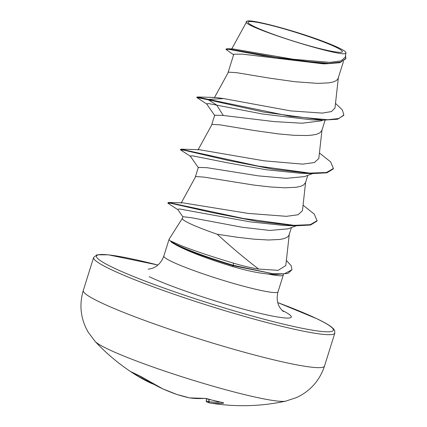 <?xml version="1.0" encoding="UTF-8"?>
<svg xmlns="http://www.w3.org/2000/svg" width="427" height="427" viewBox="0 0 427 427"><rect width="100%" height="100%" fill="white"/><g stroke="black" fill="none" stroke-linecap="round" stroke-linejoin="round"><path stroke-width="0.64" d="M151.665 383.072A1.137 0.63 -65 0 1 151.057 383.243A1.137 0.63 -65 0 1 151.019 383.222A202.163 167.811 -55.5 0 1 136.346 375.285A202.163 167.811 -55.5 0 1 131.697 372.269L131.185 371.832A201.459 106.227 -49.3 0 0 135.653 374.212A201.459 106.227 -49.3 0 0 140.376 376.235A1.137 0.95 110.9 0 0 140.68 376.368M222.777 402.64A1.137 0.619 -79 0 0 222.878 402.677A1.137 0.619 -79 0 0 222.979 402.682L223.625 403.163A202.163 105.709 98.3 0 1 209.572 402.901A202.131 32.698 101.4 0 1 209.139 402.842A202.227 202.227 0 0 0 285.674 401.145L296.76 397.468L300.939 395.322C312.441 388.581 320.293 378.834 324.499 366.083A126.392 11.55 17.4 0 1 234.172 349.403A126.392 11.55 17.4 0 1 100.153 302.257A126.392 11.55 17.4 0 1 83.281 290.493C79.459 303.362 80.345 315.847 85.944 327.947L88.149 332.094L95.152 341.44A101.114 9.239 17.4 0 0 107.866 349.067A101.114 9.239 17.4 0 0 207.554 384.61A101.114 9.239 17.4 0 0 285.674 401.145M140.376 376.235L143.098 377.735A202.163 171.03 106.3 0 0 162.927 388.933A202.131 199.174 108.4 0 0 177.194 394.569A202.131 165.569 -71.4 0 0 189.519 397.868A202.163 108.928 -70 0 0 204.437 398.348L207.517 398.802A201.459 163.621 75.3 0 0 215.229 400.953A201.459 163.621 75.3 0 0 222.979 402.682A1.137 0.961 84 0 0 223.625 403.163M254.641 26.752A49.415 4.516 -162.6 0 1 271.108 25.38A49.415 4.516 -162.6 0 1 335.755 47.103A49.415 4.516 -162.6 0 1 333.647 51.608A49.415 4.516 -162.6 0 1 255.25 27.04A49.415 4.516 -162.6 0 1 254.641 26.752M182.361 218.352L169.156 239.104A59.833 5.466 17.4 0 0 169.103 239.227A59.833 5.466 17.4 0 0 170.955 241.42L170.928 241.116L180.343 245.338C193.933 250.654 211.589 256.579 233.302 263.107C242.451 265.829 250.889 267.809 258.629 269.047C244.89 258.548 231.082 246.945 217.204 234.231A53.423 4.884 17.4 0 1 189.476 223.38A53.423 4.884 17.4 0 1 182.34 218.41L182.873 216.708L191.259 217.69L242.216 227.26L269.869 230.447L288.076 228.819L296.076 225.856M170.928 241.116A59.294 5.418 17.4 0 0 178.246 245.45A59.294 5.418 17.4 0 0 233.484 265.338L233.302 263.107M170.955 241.42L170.885 241.639A59.294 5.418 17.4 0 0 173.063 243.209L176.89 245.424C189.86 252.122 208.339 259.13 232.331 266.443C246.091 270.531 257.956 273.045 267.926 273.99A59.833 5.466 17.4 0 0 283.288 275.009A59.833 5.466 17.4 0 0 283.314 274.876L283.336 274.326M343.538 61.323L337.869 79.054L336.097 80.724L333.113 81.989L328.971 82.849L317.624 83.388L295.036 81.728L270.003 78.216L236.697 72.691L228.424 72.136L214.365 97.746M233.612 54.816L226.016 49.425L228.776 49.34L262.562 55.622L326.111 63.826L322.839 63.794L242.509 54.149L233.804 54.208L228.103 72.387M223.289 115.477L216.654 104.994L208.349 99.833L263.806 112.093L323.042 120.142L321.115 120.878L302.06 123.222L274.187 121.594L223.289 115.477L214.685 115.194L211.744 124.588M325.091 120.184L321.867 130.465L319.738 132.93L316.754 134.195L312.612 135.049L307.408 135.514L294.315 135.332L278.676 133.934L253.638 130.422L220.337 124.897L212.064 124.342L198 149.952M312.436 173.65L304.43 176.618L286.117 178.342L258.282 175.855L206.93 167.678L198.336 167.4M307.798 175.369L305.508 182.671L303.378 185.137L300.389 186.402L296.253 187.256L284.905 187.8L270.371 186.967L253.985 185.099L203.978 177.104L195.705 176.548L181.101 203.156M291.438 227.57L288.785 235.667L287.019 237.343L284.03 238.608L279.893 239.462L268.546 240.006L254.006 239.173L237.625 237.305L217.204 234.231M226.016 49.425L226.15 48.988L227.276 48.763L232.87 48.908L293.242 59.246L329.857 62.369L341.114 60.874L345.422 56.94L345.822 52.324A53.135 4.857 -162.6 0 1 345.891 52.489C350.764 60.906 235.645 24.734 246.886 21.35L231.626 49.142M345.822 52.324A53.135 4.857 -162.6 0 0 325.267 42.166C296.477 30.968 248.952 18.308 246.886 21.35M214.802 115.605L206.604 103.852L208.755 103.596L262.514 114.004L312.164 119.891L323.042 120.142L337.581 119.234L343.703 115.386L343.836 114.954L342.342 109.904L335.499 103.366M326.111 63.826L339.903 62.7L345.79 58.793L345.619 55.216M197.205 96.966L215.688 97.495L223.689 98.578L208.483 99.4L197.205 96.966L196.756 97.468L208.349 99.833L208.483 99.4L290.339 116.288L327.824 119.747L339.049 118.455L343.836 114.954M227.276 48.763L290.99 59.988L328.993 63.393L340.837 62.048L345.929 58.36M223.689 98.578L290.766 110.908L322.257 113.102L331.475 111.564L334.976 108.068L338.371 77.597M258.629 269.047L278.207 270.344L285.796 265.541L289.287 234.209M303.069 205.184L314.277 214.103L317.08 220.695L310.269 224.666L294.139 225.344L243.385 218.475L168.414 202.478L182.788 202.825L248.146 213.404L286.405 216.329L298.025 214.765L302.455 210.703L305.647 182.003M319.428 152.978L330.637 161.897L333.439 168.489L326.463 172.492L309.917 173.111L258.154 166.092L180.845 149.172L199.324 149.696L264.003 160.814L302.578 164.123L314.336 162.575L318.814 158.497L322.006 129.803M286.373 260.406L291.107 265.647L291.977 269.763L287.969 273.403L276.434 274.438L267.926 273.99M333.439 168.489L333.306 168.921L326.906 172.812L311.774 173.629L300.699 173.287L266.208 169.732L228.253 162.938L192.262 155.786L190.245 156.058L198.443 167.811M317.08 220.695L316.946 221.133L310.541 225.018L295.409 225.835L284.334 225.493L249.955 221.837L179.409 208.963L177.696 209.427L182.921 216.884M196.756 97.468L207.18 104.332M311.774 173.629L272.709 169.124L228.258 160.44L183.834 150.155L180.616 149.904L190.816 156.538M295.409 225.835L256.595 221.261L213.393 212.865L171.078 203.337L167.816 203.012L168.169 203.369L177.878 209.689M276.434 274.438L233.345 265.775L233.484 265.338L273.045 273.76L284.243 273.808L291.977 269.763M180.845 149.172L180.397 149.674M168.414 202.478L167.816 203.012M173.063 243.209A59.294 5.418 17.4 0 0 233.345 265.775L232.331 266.443M206.257 400.739A1.137 1.137 0 0 0 206.775 401.946A1.137 1.121 121.4 0 1 206.268 400.756L206.727 398.626L206.268 400.756A200.994 32.516 -78.6 0 0 208.659 401.556L208.803 401.636A1.137 0.971 98.3 0 0 209.572 402.901A1.137 1.121 94.9 0 1 208.659 401.556L209.161 399.325M223.358 402.762L204.741 398.386A1.137 0.929 -94.5 0 1 204.437 398.348M189.652 397.9A1.137 0.95 -81.5 0 1 189.519 397.868A1.137 0.651 -77.7 0 0 189.577 397.884A1.137 1.137 0 0 0 189.652 397.9L204.741 398.386M151.067 383.249A1.137 0.939 -67.5 0 0 151.868 383.19M177.221 394.58A1.137 0.651 -72.3 0 1 177.194 394.569L177.189 394.569A1.137 1.137 0 0 0 177.221 394.58L189.577 397.884M131.697 372.269A1.137 0.635 -55.9 0 0 132.018 372.317M162.922 388.928L162.927 388.933A1.137 0.603 -65 0 1 162.9 388.917A1.137 1.137 0 0 0 162.922 388.928L177.189 394.569M277.758 302.583L317.08 318.825C323.863 322.075 328.678 324.814 331.517 327.034L333.738 329.116L334.661 330.578L334.832 333.108A126.392 11.55 -162.6 0 1 244.511 316.428A126.392 11.55 -162.6 0 1 110.492 269.282A126.392 11.55 -162.6 0 1 93.614 257.513L83.281 290.493M277.763 302.599A124.118 11.342 -162.6 0 1 316.77 318.713A124.118 11.342 -162.6 0 1 275.415 322.155A124.118 11.342 -162.6 0 1 113.032 267.585A124.118 11.342 -162.6 0 1 157.894 265.034M283.288 275.009L278.02 291.822A59.833 5.466 -162.6 0 1 235.261 283.928A59.833 5.466 -162.6 0 1 171.819 261.612A59.833 5.466 -162.6 0 1 163.829 256.04C161.555 262.221 157.707 266.315 152.279 268.327L148.19 269.218M281.932 310.28A80.057 7.318 -162.6 0 1 252.779 311.566A80.057 7.318 -162.6 0 1 149.199 276.664M139.528 375.931A201.026 166.866 124.5 0 0 145.292 379.187M209.31 399.368L208.803 401.636A201.026 105.111 -81.7 0 0 220.129 402.117M131.105 371.789L140.547 376.331L162.9 388.917M157.905 265.023L108.303 254.807L96.95 254.818L93.614 257.513M278.02 291.822C276.36 298.195 277.182 303.757 280.496 308.507L283.341 311.571M169.103 239.227L163.829 256.04M198.325 167.4L195.385 176.794M334.832 333.108L324.499 366.083M95.152 341.44A202.227 202.227 0 0 0 136.346 375.285L151.057 383.243A1.137 1.137 0 0 0 151.099 383.265L153.944 384.364M206.775 401.946L209.139 402.842M207.383 398.791L205.883 398.46L207.383 398.791"/></g></svg>
